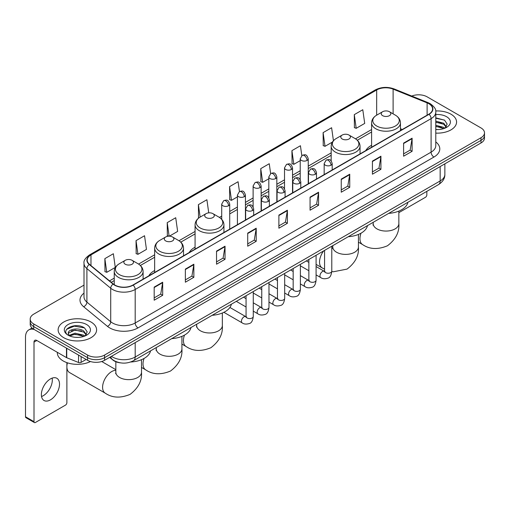 <?xml version="1.0" encoding="UTF-8"?>
<svg xmlns="http://www.w3.org/2000/svg" width="510" height="510" viewBox="0 0 510 510"><rect width="100%" height="100%" fill="white"/><g stroke="black" fill="none" stroke-linecap="round" stroke-linejoin="round"><path stroke-width="0.76" d="M154.657 270.523A21.241 12.265 0 0 0 148.824 275.84M195.075 247.184A21.241 12.265 0 0 0 189.242 252.501M371.599 145.273A21.241 12.265 0 0 0 365.766 150.59M120.481 362.859A12.023 6.942 180 0 1 112.869 360.022L109.65 357.363M84.003 285.115L33.717 314.147A12.023 6.942 0 0 0 30.198 319.056L30.198 324.296A12.023 6.942 0 0 0 33.717 329.205L87.573 360.296A12.023 6.942 0 0 0 104.575 360.296L480.981 142.985A12.023 6.942 0 0 0 484.5 138.07L484.5 135.456A12.023 6.942 0 0 1 480.981 140.365A12.023 6.942 0 0 0 484.5 135.456L484.5 132.836A12.023 6.942 0 0 0 480.981 127.927L427.125 96.836A12.023 6.942 0 0 0 411.748 96.052M30.198 319.056A12.023 6.942 0 0 0 33.717 323.965L87.573 355.056A12.023 6.942 0 0 0 104.575 355.056L104.575 357.676L480.981 140.365L104.575 357.676A12.023 6.942 0 0 1 87.573 357.676A12.023 6.942 0 0 0 104.575 357.676L104.575 360.296M33.717 323.965L33.717 326.585L87.573 357.676L33.717 326.585A12.023 6.942 0 0 1 30.198 321.676A12.023 6.942 0 0 0 33.717 326.585L33.717 329.205M450.936 114.183A19.24 11.105 0 0 0 435.712 110.97A19.24 11.105 0 0 1 450.936 114.183A19.24 11.105 0 0 1 456.571 122.037A19.24 11.105 0 0 0 450.936 114.183M90.971 322.001A19.24 11.105 0 0 0 70.004 319.598A19.24 11.105 0 0 0 58.127 329.855A19.24 11.105 0 0 0 63.763 337.709A19.24 11.105 0 0 0 84.73 340.119A19.24 11.105 0 0 0 96.607 329.855A19.24 11.105 0 0 0 90.971 322.001A19.24 11.105 0 0 0 70.004 319.598A19.24 11.105 0 0 0 58.127 329.855A19.24 11.105 0 0 0 63.763 337.709A19.24 11.105 0 0 0 84.73 340.119A19.24 11.105 0 0 0 96.607 329.855A19.24 11.105 0 0 0 90.971 322.001M428.827 103.709A12.826 7.408 180 0 1 432.582 108.942A12.826 7.408 180 0 1 428.827 114.183L132.919 285.02A12.826 7.408 180 0 1 113.347 284.032L89.53 264.397A12.826 7.408 180 0 1 87.21 260.151A12.826 7.408 180 0 1 90.971 254.911L376.68 89.958A12.826 7.408 180 0 1 393.108 89.129L427.112 102.88A12.826 7.408 180 0 1 428.827 103.709M429.05 103.575A13.145 7.593 0 0 0 427.297 102.727L393.286 88.976A13.145 7.593 0 0 0 376.45 89.83L90.742 254.783A13.145 7.593 0 0 0 89.269 264.505L113.08 284.14A13.145 7.593 0 0 0 133.148 285.154L429.05 114.31A13.145 7.593 0 0 0 429.05 103.575M154.179 287.117L154.179 300.205L162.684 295.296L162.684 282.208L154.179 287.117M154.179 297.885L160.726 294.104L162.645 282.642A3.207 1.849 -120 0 0 162.684 282.208M160.669 294.136L162.684 295.296M185.359 269.114L185.359 282.208L193.857 277.3L193.857 264.205L185.359 269.114M185.359 279.882L191.907 276.101L193.826 264.639A3.207 1.849 -120 0 0 193.857 264.205M191.849 276.133L193.857 277.3M216.533 251.118L216.533 264.205L225.037 259.297L225.037 246.202L216.533 251.118M216.533 261.885L223.08 258.105L225.006 246.642A3.207 1.849 -120 0 0 225.037 246.202M223.023 258.137L225.037 259.297M247.713 233.115L247.713 246.202L256.218 241.294L256.218 228.206L247.713 233.115M247.713 243.882L254.26 240.102L256.179 228.639A3.207 1.849 -120 0 0 256.218 228.206M254.203 240.133L256.218 241.294M403.601 143.112L403.601 156.207L412.106 151.298L412.106 138.204L403.601 143.112M403.601 153.88L410.148 150.099L412.067 138.637A3.207 1.849 -120 0 0 412.106 138.204M410.091 150.131L412.106 151.298M372.421 161.115L372.421 174.203L380.925 169.294L380.925 156.207L372.421 161.115M372.421 171.883L378.975 168.102L380.893 156.64A3.207 1.849 -120 0 0 380.925 156.207M378.917 168.134L380.925 169.294M341.247 179.112L341.247 192.206L349.745 187.297L349.745 174.203L341.247 179.112M341.247 189.879L347.794 186.099L349.713 174.637A3.207 1.849 -120 0 0 349.745 174.203M347.737 186.137L349.745 187.297M310.067 197.115L310.067 210.203L318.572 205.294L318.572 192.206L310.067 197.115M310.067 207.882L316.614 204.102L318.533 192.64A3.207 1.849 -120 0 0 318.572 192.206M316.557 204.134L318.572 205.294M278.887 215.112L278.887 228.206L287.391 223.297L287.391 210.203L278.887 215.112M278.887 225.885L285.441 222.099L287.359 210.643A3.207 1.849 -120 0 0 287.391 210.203M285.383 222.137L287.391 223.297M435.789 133.11A19.24 11.105 0 0 0 456.571 122.037A19.24 11.105 0 0 1 435.789 133.11M104.575 355.056L480.981 137.745A12.023 6.942 0 0 0 484.5 132.836M169.397 236.168L177.639 231.412L175.72 217.732L167.216 222.641L167.356 235.652M136.036 240.643L137.961 254.318L146.459 249.409L144.54 235.735L136.036 240.643L136.176 253.655M104.862 258.64L106.781 272.321L115.285 267.412L113.367 253.731L104.862 258.64L104.996 271.651M270.631 173.566L269.255 163.729L260.75 168.638L260.884 181.656M301.812 155.588L300.428 145.732L291.93 150.641L292.064 163.653M333.432 140.728L331.608 127.73L323.104 132.638L323.244 145.65M354.284 114.642L356.203 128.316L364.707 123.407L362.788 109.733L354.284 114.642L354.418 127.653M208.743 212.861L206.901 199.729L198.396 204.644L198.53 217.655M239.451 191.556L238.074 181.732L229.57 186.641L229.71 199.652M229.57 186.641L231.489 200.322L237.411 196.898M231.489 200.322L229.57 199.601M260.75 168.638L262.669 182.319L268.815 178.768M262.669 182.319L260.75 181.605M291.93 150.641L293.849 164.316L300.218 160.637M293.849 164.316L291.93 163.602M323.104 132.638L325.023 146.319L332.418 142.048M325.023 146.319L323.104 145.599M356.203 128.316L354.284 127.602M198.996 217.827L198.396 217.604M198.396 204.644L200.143 217.081M168.733 236.168L167.216 235.601M167.216 222.641L169.116 236.162M137.961 254.318L136.036 253.604M106.781 272.321L104.862 271.601M435.789 129.444L438.179 129.565M435.789 125.288L443.732 127.379L444.79 128.227M435.789 126.327L443.923 128.552M435.789 121.131L443.732 123.222L446.339 126.818M435.789 122.17L443.732 124.261L446.129 127.086M435.789 129.527A13.069 7.542 0 0 0 446.569 127.373A13.069 7.542 0 0 0 446.569 116.701A13.069 7.542 0 0 0 435.789 114.546M445.103 128.099L447.149 124.083L444.561 120.181L435.789 117.842M435.789 118.25L444.382 120.06M435.789 122.406L441.494 123.114M435.789 126.563L441.494 127.27M398.852 212.651L425.423 197.313A2.002 1.16 120 0 0 426.844 194.858L426.844 191.352M371.599 147.224L371.599 122.904A14.433 8.332 0 0 0 375.825 128.794A14.433 8.332 0 0 0 391.553 130.598A14.433 8.332 0 0 0 400.458 122.904C400.35 119.691 398.667 117.115 395.403 115.177L389.43 111.728A4.813 2.78 0 0 0 382.627 111.728A4.813 2.78 0 0 0 382.627 115.655A4.813 2.78 0 0 0 389.43 115.655A4.813 2.78 0 0 0 389.43 111.728L395.403 115.177A13.254 7.656 0 0 1 395.403 125.995A13.254 7.656 0 0 1 376.654 125.995A13.254 7.656 0 0 1 376.654 115.177L376.68 89.958M388.677 213.384A22.045 12.731 0 0 0 407.911 202.279M342.21 138.988A4.813 2.78 0 0 0 349.012 138.988A4.813 2.78 0 0 0 349.012 135.061L354.986 138.51A13.254 7.656 0 0 1 354.986 149.334A13.254 7.656 0 0 1 336.237 149.334A13.254 7.656 0 0 1 336.237 138.51C332.973 140.448 331.29 143.023 331.181 146.236A14.433 8.332 0 0 0 335.408 152.127A14.433 8.332 0 0 0 351.135 153.931A14.433 8.332 0 0 0 360.041 146.236C359.933 143.023 358.25 140.448 354.986 138.51L349.012 135.061A4.813 2.78 0 0 0 342.21 135.061A4.813 2.78 0 0 0 342.21 138.988M348.26 236.716A22.045 12.731 0 0 0 367.493 225.611M206.104 217.566A4.813 2.78 0 0 0 212.906 217.566A4.813 2.78 0 0 0 212.906 213.639L218.879 217.088A13.254 7.656 0 0 1 218.879 227.913A13.254 7.656 0 0 1 200.13 227.913A13.254 7.656 0 0 1 200.13 217.088C196.866 219.026 195.183 221.601 195.075 224.814A14.433 8.332 0 0 0 199.302 230.705A14.433 8.332 0 0 0 215.029 232.509A14.433 8.332 0 0 0 223.935 224.814C223.826 221.601 222.143 219.026 218.879 217.088L212.906 213.639A4.813 2.78 0 0 0 206.104 213.639A4.813 2.78 0 0 0 206.104 217.566M212.154 315.295A22.045 12.731 0 0 0 231.393 304.19M165.686 240.905A4.813 2.78 0 0 0 172.488 240.905A4.813 2.78 0 0 0 172.488 236.978L178.462 240.427A13.254 7.656 0 0 1 178.462 251.245A13.254 7.656 0 0 1 159.713 251.245A13.254 7.656 0 0 1 159.713 240.427C156.449 242.365 154.766 244.94 154.657 248.147A14.433 8.332 0 0 0 158.884 254.044A14.433 8.332 0 0 0 174.611 255.848A14.433 8.332 0 0 0 183.517 248.147C183.409 244.94 181.726 242.365 178.462 240.427L172.488 236.978A4.813 2.78 0 0 0 165.686 236.978A4.813 2.78 0 0 0 165.686 240.905M171.736 338.634A22.045 12.731 0 0 0 190.976 327.528M66.88 363.407A8.817 5.094 -60 0 1 66.912 362.642M67.422 362.814A12.826 7.408 120 0 0 66.88 366.677A12.826 7.408 120 0 0 69.538 372.549L105.251 393.165A12.826 7.408 -60 0 1 103.281 382.889A12.826 7.408 -60 0 1 111.664 371.586A12.826 7.408 -60 0 1 115.84 370.349M125.269 264.237A4.813 2.78 0 0 0 132.071 264.237A4.813 2.78 0 0 0 132.071 260.31L138.044 263.759A13.254 7.656 0 0 1 138.044 274.584A13.254 7.656 0 0 1 119.295 274.584A13.254 7.656 0 0 1 119.295 263.759C116.031 265.697 114.348 268.273 114.24 271.486A14.433 8.332 0 0 0 118.467 277.376A14.433 8.332 0 0 0 134.194 279.18A14.433 8.332 0 0 0 143.1 271.486C142.991 268.273 141.308 265.697 138.044 263.759L132.071 260.31A4.813 2.78 0 0 0 125.269 260.31A4.813 2.78 0 0 0 125.269 264.237M130.63 362.011A22.045 12.731 0 0 0 150.558 350.861M52.154 378.114A12.826 7.408 -60 0 1 43.248 395.709A12.826 7.408 -60 0 1 41.533 396.512M50.439 399.865A12.826 7.408 120 0 0 58.822 388.563A12.826 7.408 120 0 0 56.859 378.28A12.826 7.408 120 0 0 50.439 378.917A12.826 7.408 120 0 0 42.062 390.22A12.826 7.408 120 0 0 44.026 400.497A12.826 7.408 120 0 0 50.439 399.865M81.122 356.573L81.122 362.38L86.152 359.473M34.317 329.549A16.033 9.256 -120 0 0 28.821 329.881A16.033 9.256 -120 0 0 25.5 337.225L25.5 416.753L34.004 421.662L34.004 342.133A4.01 2.314 60 0 1 34.833 340.297A4.01 2.314 60 0 1 36.835 340.495L66.472 357.606L66.472 348.113M34.004 421.662A2.002 1.16 120 0 0 34.419 422.58L25.914 417.671A2.002 1.16 -60 0 1 25.5 416.753M34.419 422.58A2.002 1.16 120 0 0 35.419 422.478L65.465 405.131A2.002 1.16 120 0 0 66.88 402.677L66.88 362.629M81.122 362.38A2.002 1.16 180 0 1 78.559 362.508L66.74 357.733A2.002 1.16 180 0 1 66.472 357.606M57.324 352.321L57.324 352.767A20.043 11.571 0 0 0 63.195 360.952A20.043 11.571 0 0 0 90.468 361.526M75.193 337.295L78.215 337.384M69.188 335.382L75.021 333.151L83.774 335.197L84.832 336.052M69.73 335.937L75.021 334.19L83.965 336.37M69.284 335.784L68.346 333.591A9.059 5.227 0 0 0 69.806 336.014M86.375 334.636L83.774 331.041C78.336 326.986 67.148 329.492 68.346 333.591L68.308 333.189M68.365 333.719L68.62 333.043L75.021 330.034L83.774 332.08L86.171 334.911M85.144 335.924L87.191 331.902L84.603 328C75.435 321.408 59.141 330.091 68.55 335.421L69.016 335.701M86.611 324.526A13.069 7.542 0 0 0 68.13 324.526A13.069 7.542 0 0 0 68.13 335.191A13.069 7.542 0 0 0 86.611 335.191A13.069 7.542 0 0 0 86.611 324.526M66.638 329.313L74.313 326.164L84.424 327.879M71.432 330.843L74.313 330.321L81.53 330.939M71.432 335L74.313 334.477L81.53 335.095M111.435 356.337A16.033 9.256 0 0 0 112.512 357.019A16.033 9.256 0 0 0 135.188 357.019L440.162 180.948A16.033 9.256 0 0 0 444.86 174.401C444.975 178.379 442.858 181.783 438.504 184.614L133.531 360.691A8.02 4.628 60 0 0 135.188 357.019L135.188 342.624M440.162 166.547L440.162 180.948A8.02 4.628 60 0 1 438.504 184.614M110.785 356.707A8.02 5.361 129.5 0 0 112.187 359.314L109.752 357.306M480.981 142.985L480.981 137.745M87.573 360.296L87.573 355.056M435.789 141.933A20.043 11.571 180 0 1 433.927 157.054L138.025 327.892A4.01 2.314 60 0 1 135.188 322.983L431.097 152.146A16.033 9.256 0 0 0 435.789 145.599L435.789 112.085A16.033 9.256 180 0 1 431.097 118.632A4.01 2.314 -120 0 0 429.05 114.31M138.025 327.892A20.043 11.571 180 0 1 109.682 327.892A20.043 11.571 180 0 1 107.431 326.349L83.621 306.714A20.043 11.571 180 0 1 84.003 293.135M112.512 322.983A16.033 9.256 0 0 0 135.188 322.983L135.188 289.47A16.033 9.256 180 0 1 110.715 288.233L86.904 268.598A16.033 9.256 180 0 1 84.003 263.294L84.003 296.807A16.033 9.256 0 0 0 86.904 302.118L110.715 321.746A16.033 9.256 0 0 0 112.512 322.983M435.789 112.085C436.324 109.58 434.482 106.788 430.261 103.709L428.158 102.682A4.01 1.874 112 0 0 427.297 102.727M428.158 102.682L394.147 88.938C387.511 86.585 381.206 86.93 375.239 89.958A4.01 2.314 60 0 1 376.45 89.83M90.742 254.783A4.01 2.314 -120 0 0 89.53 254.911C85.368 257.901 83.532 260.693 84.003 263.294M89.269 264.505A4.01 2.684 129.5 0 0 86.904 268.598L86.904 302.118A4.01 2.684 -50.5 0 1 83.621 306.714M394.147 88.938A4.01 1.874 112 0 0 393.286 88.976M113.08 284.14A4.01 2.684 129.5 0 0 110.715 288.233L110.715 321.746A4.01 2.684 -50.5 0 1 107.431 326.349M133.148 285.154A4.01 2.314 60 0 1 135.188 289.47L431.097 118.632L431.097 152.146A4.01 2.314 60 0 0 433.927 157.054M90.971 254.911L90.971 265.582M427.112 102.88L427.112 115.171M393.108 89.129L393.108 113.851M402.294 129.502L400.458 128.756M371.599 129.546L355.515 138.835M331.181 152.885L308.238 166.132M300.218 170.761L292.536 175.198M284.516 179.826L276.834 184.263M268.815 188.891L261.133 193.328M253.113 197.956L245.431 202.393M237.411 207.022L229.723 211.459M221.71 216.087L219.408 217.413M195.075 231.463L178.991 240.745M154.657 254.796L138.573 264.084M114.24 278.135L109.503 280.863M278.887 215.526L287.359 210.643M310.067 197.529L318.533 192.64M341.247 179.526L349.713 174.637M372.421 161.53L380.893 156.64M403.601 143.527L412.067 138.637M247.713 233.529L256.179 228.639M216.533 251.532L225.006 246.642M185.359 269.529L193.826 264.639M154.179 287.532L162.645 282.642M398.852 211.102L398.852 223.654A12.826 7.408 180 0 1 395.097 228.894A12.826 7.408 180 0 1 376.96 228.894A12.826 7.408 180 0 1 373.199 223.654L373.033 225.171M398.852 223.654C399.515 232.095 395.722 239.464 387.46 245.775C377.872 249.772 369.584 249.377 362.61 244.583A12.826 7.408 -60 0 1 361.01 233.191M358.434 234.434L358.434 246.993A12.826 7.408 180 0 1 354.679 252.227A12.826 7.408 180 0 1 336.543 252.227A12.826 7.408 180 0 1 332.781 246.993L332.616 248.504M324.57 269.172L322.192 267.916A12.826 7.408 -60 0 1 323.614 250.945M222.334 313.012L222.334 325.571A12.826 7.408 180 0 1 218.573 330.805A12.826 7.408 180 0 1 200.436 330.805A12.826 7.408 180 0 1 196.681 325.571L196.509 327.082M222.334 325.571C222.998 334.005 219.198 341.381 210.936 347.692C201.348 351.69 193.06 351.288 186.086 346.5A12.826 7.408 -60 0 1 184.486 335.102M181.917 336.351L181.917 348.904A12.826 7.408 180 0 1 178.156 354.144A12.826 7.408 180 0 1 160.019 354.144A12.826 7.408 180 0 1 156.258 348.904L156.092 350.421M181.917 348.904C182.58 357.344 178.78 364.714 170.518 371.025C160.93 375.022 152.643 374.627 145.669 369.833A12.826 7.408 -60 0 1 144.069 358.441M141.499 359.684L141.499 372.243A12.826 7.408 180 0 1 137.738 377.476A12.826 7.408 180 0 1 119.601 377.476A12.826 7.408 180 0 1 115.84 372.243L115.674 373.753M331.015 165.189A4.01 2.314 0 0 0 332.188 163.551C330.563 158.412 328.982 159.432 326.177 160.083A4.01 2.314 60 0 1 328.179 160.28A4.01 2.314 -120 0 1 331.015 165.189A4.01 2.314 0 0 1 325.342 165.189A4.01 2.314 0 0 1 324.169 163.551L326.177 160.083M316.085 274.89L320.707 277.561A3.608 2.085 -60 0 1 320.152 274.667A3.608 2.085 -60 0 1 322.511 271.486A3.608 2.085 -60 0 1 322.671 271.403A3.608 2.085 -60 0 1 324.315 271.307L316.085 266.558M324.781 271.677L324.456 271.938L324.57 271.161A3.608 2.085 -0 0 0 325.629 272.633A3.608 2.085 -0 0 0 330.563 272.722A3.608 2.085 -0 0 0 331.787 271.161C331.29 275.349 329.995 277.689 327.892 278.179C324.883 279.097 322.486 278.894 320.707 277.561M315.314 174.254A4.01 2.314 0 0 0 316.487 172.616C314.861 167.478 313.28 168.498 310.475 169.148A4.01 2.314 60 0 1 312.477 169.345A4.01 2.314 -120 0 1 315.314 174.254A4.01 2.314 0 0 1 309.64 174.254A4.01 2.314 0 0 1 308.467 172.616L310.475 169.148M300.384 283.955L305.005 286.626A3.608 2.085 -60 0 1 304.451 283.732A3.608 2.085 -60 0 1 306.81 280.557A3.608 2.085 -60 0 1 306.969 280.468A3.608 2.085 -60 0 1 308.614 280.379L300.384 275.623M309.073 280.742L308.754 281.004L308.869 280.226A3.608 2.085 -0 0 0 309.927 281.698A3.608 2.085 -0 0 0 314.861 281.788A3.608 2.085 -0 0 0 316.085 280.226C315.588 284.414 314.294 286.754 312.19 287.245C309.175 288.163 306.784 287.959 305.005 286.626M299.606 183.319A4.01 2.314 0 0 0 300.785 181.681C299.153 176.543 297.572 177.563 294.767 178.213A4.01 2.314 60 0 1 296.775 178.411A4.01 2.314 -120 0 1 299.606 183.319A4.01 2.314 0 0 1 293.938 183.319A4.01 2.314 0 0 1 292.765 181.681L294.767 178.213M284.682 293.02L289.304 295.692A3.608 2.085 -60 0 1 288.749 292.797A3.608 2.085 -60 0 1 291.108 289.623A3.608 2.085 -60 0 1 291.267 289.533A3.608 2.085 -60 0 1 292.912 289.444L284.682 284.688M293.371 289.808L293.052 290.069L293.167 289.291A3.608 2.085 -0 0 0 294.225 290.764A3.608 2.085 -0 0 0 299.16 290.853A3.608 2.085 -0 0 0 300.384 289.291C299.886 293.479 298.592 295.819 296.488 296.31C293.473 297.228 291.076 297.024 289.304 295.692M283.904 192.385A4.01 2.314 0 0 0 285.084 190.746C283.452 185.608 281.871 186.628 279.066 187.278A4.01 2.314 60 0 1 281.074 187.476A4.01 2.314 -120 0 1 283.904 192.385A4.01 2.314 0 0 1 278.237 192.385A4.01 2.314 0 0 1 277.064 190.746L279.066 187.278M268.98 302.086L273.602 304.757A3.608 2.085 -60 0 1 273.048 301.863A3.608 2.085 -60 0 1 275.406 298.688A3.608 2.085 -60 0 1 275.566 298.599A3.608 2.085 -60 0 1 277.204 298.509L268.98 293.754M277.669 298.873L277.351 299.14L277.465 298.356A3.608 2.085 -0 0 0 278.524 299.829A3.608 2.085 -0 0 0 283.458 299.918A3.608 2.085 -0 0 0 284.682 298.356C284.185 302.545 282.891 304.884 280.787 305.375C277.772 306.293 275.374 306.089 273.602 304.757M268.203 201.45A4.01 2.314 0 0 0 269.376 199.812C267.75 194.673 266.169 195.693 263.364 196.344A4.01 2.314 60 0 1 265.372 196.541A4.01 2.314 -120 0 1 268.203 201.45A4.01 2.314 0 0 1 262.535 201.45A4.01 2.314 0 0 1 261.362 199.812L263.364 196.344M253.272 311.151L257.901 313.822A3.608 2.085 -60 0 1 257.346 310.928A3.608 2.085 -60 0 1 259.698 307.753A3.608 2.085 -60 0 1 259.864 307.664A3.608 2.085 -60 0 1 261.502 307.575L253.272 302.819M261.968 307.938L261.649 308.206L261.764 307.422A3.608 2.085 -0 0 0 262.822 308.894A3.608 2.085 -0 0 0 267.756 308.983A3.608 2.085 -0 0 0 268.98 307.422C268.483 311.61 267.183 313.956 265.085 314.44C262.07 315.358 259.673 315.154 257.901 313.822M252.501 210.515A4.01 2.314 0 0 0 253.674 208.877C252.048 203.739 250.467 204.759 247.662 205.409A4.01 2.314 60 0 1 249.67 205.606A4.01 2.314 -120 0 1 252.501 210.515A4.01 2.314 0 0 1 246.834 210.515A4.01 2.314 0 0 1 245.661 208.877L247.662 205.409M223.877 312.311L242.193 322.887A3.608 2.085 -60 0 1 241.644 319.993A3.608 2.085 -60 0 1 243.997 316.818A3.608 2.085 -60 0 1 244.156 316.729A3.608 2.085 -60 0 1 245.801 316.64L229.921 307.466M246.266 317.003L245.947 317.271L246.062 316.487A3.608 2.085 -0 0 0 247.114 317.959A3.608 2.085 -0 0 0 252.055 318.049A3.608 2.085 -0 0 0 253.272 316.487C252.781 320.682 251.481 323.021 249.384 323.512C246.368 324.424 243.971 324.22 242.193 322.887M307.065 160.427A4.01 2.314 0 0 0 308.238 158.788C306.612 153.65 305.031 154.67 302.226 155.32A4.01 2.314 60 0 1 304.228 155.518A4.01 2.314 -120 0 1 307.065 160.427A4.01 2.314 0 0 1 301.397 160.427A4.01 2.314 0 0 1 300.218 158.788L302.226 155.32M291.363 169.492A4.01 2.314 0 0 0 292.536 167.854C290.91 162.715 289.329 163.735 286.524 164.386A4.01 2.314 60 0 1 288.526 164.583A4.01 2.314 -120 0 1 291.363 169.492A4.01 2.314 0 0 1 285.689 169.492A4.01 2.314 0 0 1 284.516 167.854L286.524 164.386M275.661 178.557A4.01 2.314 0 0 0 276.834 176.919C275.209 171.781 273.628 172.801 270.823 173.451A4.01 2.314 60 0 1 272.824 173.649A4.01 2.314 -120 0 1 275.661 178.557A4.01 2.314 0 0 1 269.988 178.557A4.01 2.314 0 0 1 268.815 176.919L270.823 173.451M259.953 187.623A4.01 2.314 0 0 0 261.133 185.984C259.501 180.846 257.92 181.866 255.115 182.516A4.01 2.314 60 0 1 257.123 182.714A4.01 2.314 -120 0 1 259.953 187.623A4.01 2.314 0 0 1 254.286 187.623A4.01 2.314 0 0 1 253.113 185.984L255.115 182.516M244.252 196.688A4.01 2.314 0 0 0 245.431 195.049C243.799 189.911 242.218 190.931 239.413 191.581A4.01 2.314 60 0 1 241.421 191.779A4.01 2.314 -120 0 1 244.252 196.688A4.01 2.314 0 0 1 238.584 196.688A4.01 2.314 0 0 1 237.411 195.049L239.413 191.581M228.55 205.753A4.01 2.314 0 0 0 229.723 204.115C228.097 198.976 226.516 199.996 223.712 200.647A4.01 2.314 60 0 1 225.72 200.844A4.01 2.314 -120 0 1 228.55 205.753A4.01 2.314 0 0 1 222.883 205.753A4.01 2.314 0 0 1 221.71 204.115L223.712 200.647M34.004 342.133L36.835 340.495M66.74 348.266L66.74 357.733M78.559 362.508L78.559 355.087M133.531 360.691C127.079 363.936 120.628 363.936 114.176 360.691L112.187 359.314M444.86 174.401L444.86 163.837M375.239 89.958L89.53 254.911M371.599 131.988L357.312 140.237M331.181 155.327L308.238 168.568M300.218 173.196L292.536 177.633M284.516 182.261L276.834 186.698M268.815 191.333L261.133 195.77M253.113 200.398L245.431 204.835M237.411 209.463L229.723 213.9M221.71 218.529L221.206 218.815M195.075 233.905L180.789 242.154M154.657 257.238L140.371 265.487M114.24 280.577L111.244 282.304M362.61 244.583L358.434 242.173M400.458 130.56L400.458 122.904M371.599 122.904C371.707 119.691 373.39 117.115 376.654 115.177L382.627 111.728M373.199 222.315L373.199 223.654M358.434 246.993C359.097 255.427 355.304 262.803 347.042 269.108L333.304 271.779L331.781 271.543M322.192 267.916L316.085 264.39M308.869 260.227L308.206 259.845M360.041 153.892L360.041 146.236M331.181 160.892L331.181 146.236M342.21 135.061L336.237 138.51M332.781 245.654L332.781 246.993M186.086 346.5L181.917 344.091M223.935 232.471L223.935 224.814M195.075 249.135L195.075 224.814M206.104 213.639L200.13 217.088M196.681 324.233L196.681 325.571M145.669 369.833L141.499 367.423M183.517 255.81L183.517 248.147M154.657 272.474L154.657 248.147M165.686 236.978L159.713 240.427M156.258 347.565L156.258 348.904M141.499 372.243C142.156 380.677 138.363 388.053 130.101 394.357C120.513 398.355 112.225 397.959 105.251 393.165M143.1 279.142L143.1 271.486M114.24 284.688L114.24 271.486M125.269 260.31L119.295 263.759M115.84 369.661L101.726 361.514M115.84 361.73L115.84 372.243M325.048 271.601L324.315 271.307M331.787 246.228L331.787 271.161M332.188 169.977L332.188 163.551M308.869 270.727L300.384 265.825M324.57 250.397L324.57 271.161M324.169 174.605L324.169 163.551M308.869 262.395L306.331 260.929M309.347 280.666L308.614 280.379M316.085 255.293L316.085 280.226M316.487 179.042L316.487 172.616M293.167 279.792L284.682 274.89M308.869 259.462L308.869 280.226M308.467 183.67L308.467 172.616M293.167 271.46L290.63 269.994M293.639 289.731L292.912 289.444M300.384 264.358L300.384 289.291M300.785 188.107L300.785 181.681M277.465 288.858L268.98 283.955M293.167 268.528L293.167 289.291M292.765 192.735L292.765 181.681M277.465 280.525L274.922 279.059M277.937 298.796L277.204 298.509M284.682 273.424L284.682 298.356M285.084 197.172L285.084 190.746M261.764 297.923L253.272 293.02M277.465 277.593L277.465 298.356M277.064 201.801L277.064 190.746M261.764 289.591L259.22 288.124M262.236 307.861L261.502 307.575M268.98 282.489L268.98 307.422M269.376 206.238L269.376 199.812M246.062 306.988L236.302 301.353M261.764 286.658L261.764 307.422M261.362 210.866L261.362 199.812M246.062 298.656L243.519 297.19M246.534 316.927L245.801 316.64M253.272 291.554L253.272 316.487M253.674 215.303L253.674 208.877M246.062 295.724L246.062 316.487M245.661 219.931L245.661 208.877M308.238 183.804L308.238 158.788M300.218 179.635L300.218 158.788M292.536 192.869L292.536 167.854M284.516 188.7L284.516 167.854M276.834 201.934L276.834 176.919M268.815 197.765L268.815 176.919M261.133 211L261.133 185.984M253.113 206.83L253.113 185.984M245.431 220.065L245.431 195.049M237.411 224.693L237.411 195.049M229.723 229.13L229.723 204.115M221.71 219.332L221.71 204.115M28.821 329.881L32.066 328.006"/></g></svg>
